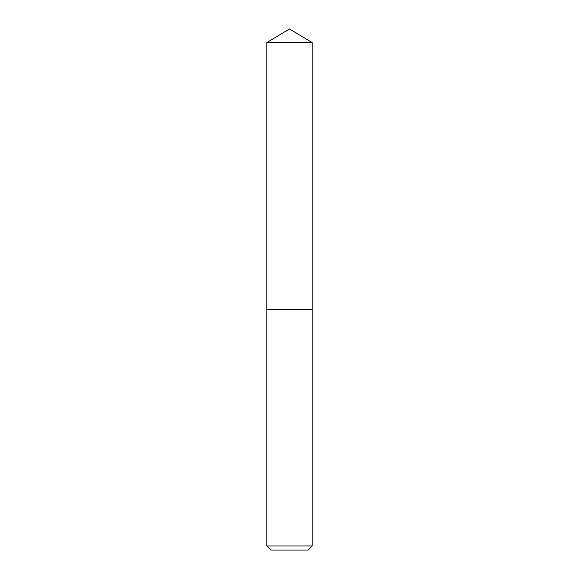 <?xml version="1.0" encoding="UTF-8"?>
<svg xmlns="http://www.w3.org/2000/svg" width="579" height="579" viewBox="0 0 579 579"><rect width="100%" height="100%" fill="white"/><g stroke="black" fill="none" stroke-linecap="round" stroke-linejoin="round"><path stroke-width="0.87" d="M312.168 42.571L266.832 42.571L266.832 309.302L312.168 309.302L312.168 42.571L289.5 28.95L266.832 42.571M308.093 550.05L270.907 550.05L266.832 545.975L312.168 545.975L308.093 550.05M312.103 309.302L266.832 309.367L266.832 545.975M312.168 309.367L312.168 545.975"/></g></svg>
